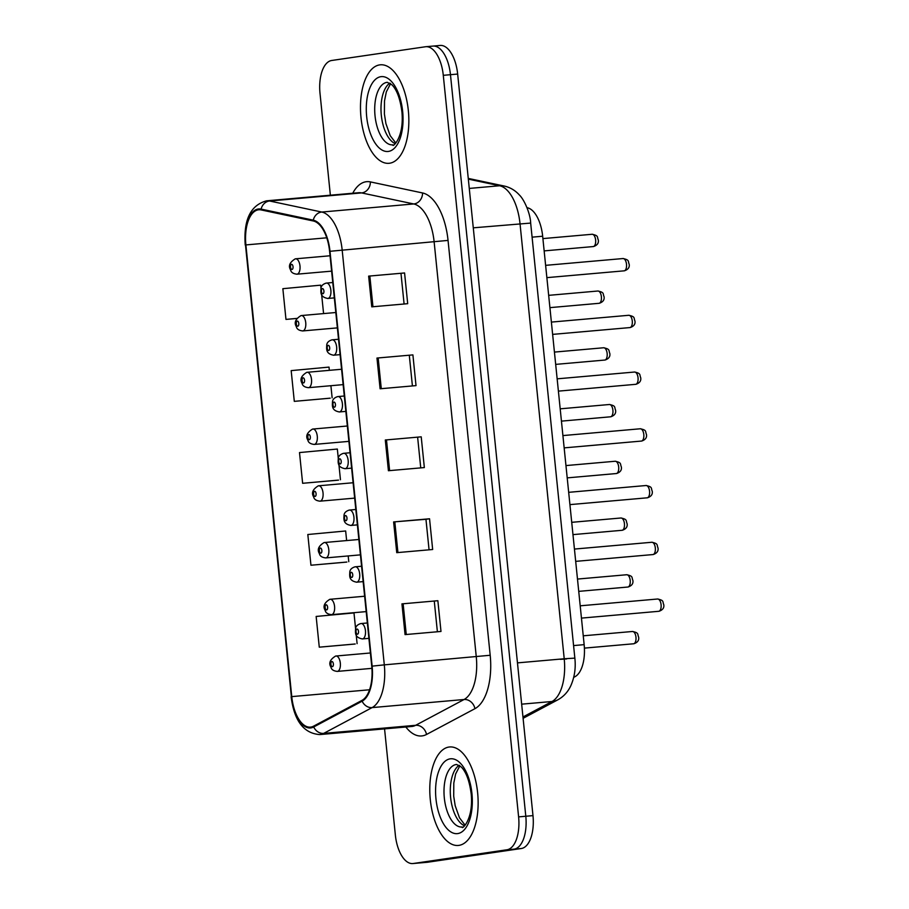 <?xml version="1.0" encoding="UTF-8"?>
<svg xmlns="http://www.w3.org/2000/svg" width="909" height="909" viewBox="0 0 909 909"><rect width="100%" height="100%" fill="white"/><g stroke="black" fill="none" stroke-linecap="round" stroke-linejoin="round"><path stroke-width="1.36" d="M527.015 207.684L527.356 207.752A30.895 14.93 85 0 1 542.662 236.226L584.146 644.651A30.895 14.93 85 0 1 574.988 676.705L573.715 677.387M458.954 845.37A49.427 23.884 -95 0 0 477.691 793.432A49.427 23.884 -95 0 0 449.625 746.971A49.427 23.884 -95 0 0 448.966 747.039A49.427 23.884 -95 0 0 430.23 798.988A49.427 23.884 -95 0 0 458.295 845.45A49.427 23.884 -95 0 0 458.954 845.37A49.427 23.884 -95 0 0 477.691 793.432A49.427 23.884 -95 0 0 449.625 746.971A49.427 23.884 -95 0 0 448.966 747.039A49.427 23.884 -95 0 0 430.23 798.988A49.427 23.884 -95 0 0 458.295 845.45A49.427 23.884 -95 0 0 458.954 845.37M389.666 163.222A49.427 23.884 -95 0 0 408.402 111.273A49.427 23.884 -95 0 0 380.337 64.812A49.427 23.884 -95 0 0 379.678 64.891A49.427 23.884 -95 0 0 360.93 116.841A49.427 23.884 -95 0 0 388.995 163.302A49.427 23.884 -95 0 0 389.666 163.222A49.427 23.884 -95 0 0 408.402 111.273A49.427 23.884 -95 0 0 380.337 64.812A49.427 23.884 -95 0 0 379.678 64.891A49.427 23.884 -95 0 0 360.93 116.841A49.427 23.884 -95 0 0 388.995 163.302A49.427 23.884 -95 0 0 389.666 163.222M310.867 727.075A32.951 15.93 85 0 1 310.423 727.132A32.951 15.93 85 0 1 291.755 696.612L245.885 244.919A32.951 15.93 85 0 1 258.77 209.774A32.951 15.93 85 0 1 261.122 209.922L313.287 220.978A32.951 15.93 85 0 1 329.603 251.35L371.736 666.195A32.951 15.93 85 0 1 361.975 700.385L313.56 726.177A32.951 15.93 85 0 1 310.867 727.075M310.946 727.893A33.781 16.328 -95 0 0 313.707 726.973L362.134 701.18A33.781 16.328 -95 0 0 372.133 666.138L329.99 251.293A33.781 16.328 -95 0 0 313.264 220.16L261.11 209.104A33.781 16.328 -95 0 0 245.487 244.975L291.369 696.669A33.781 16.328 -95 0 0 310.946 727.893M384.564 728.882L395.347 834.939A30.895 14.93 -95 0 0 412.845 863.55L420.026 862.914A30.895 14.93 -95 0 0 420.447 862.868L514.13 849.142A30.895 14.93 -95 0 0 525.8 816.248L450.466 74.686A30.895 14.93 -95 0 0 432.968 46.086A30.895 14.93 -95 0 0 432.559 46.132M329.342 370.338L329.013 367.1L291.175 370.622L294.3 401.358L330.217 398.165M355.589 628.721L353.987 612.927L316.15 616.45L319.275 647.174L355.192 643.981M346.636 540.571L345.659 530.981L307.821 534.503L310.946 565.228L346.863 562.046M338.296 458.488L337.341 449.046L299.504 452.568L302.629 483.293L338.546 480.1M412.845 863.55A30.895 14.93 -95 0 0 413.254 863.505L506.938 849.779A30.895 14.93 -95 0 0 518.607 816.884L443.285 75.322A30.895 14.93 -95 0 0 425.787 46.711A30.895 14.93 -95 0 0 425.378 46.768L331.694 60.483A30.895 14.93 -95 0 0 320.013 93.377L330.365 195.208M368.645 276.12L404.573 272.961L407.698 303.686L371.77 306.844L368.645 276.12L369.838 276.018L372.963 306.742M393.62 521.936L429.548 518.778L432.661 549.502L396.744 552.661L393.62 521.936L394.813 521.834L397.926 552.558M401.948 603.871L437.865 600.713L440.99 631.448L405.062 634.607L401.948 603.871L403.13 603.781L406.255 634.505M376.974 358.055L412.902 354.896L416.015 385.621L380.098 388.779L376.974 358.055L378.167 357.953L381.28 388.677M385.302 440.001L421.219 436.831L424.344 467.567L388.416 470.726L385.302 440.001L386.484 439.899L389.609 470.623M321.002 288.255L320.684 285.165L282.858 288.687L285.971 319.411L296.788 318.457M421.219 436.831L386.484 439.899M412.902 354.896L378.167 357.953M437.865 600.713L403.13 603.781M429.548 518.778L425.969 519.3M429.059 549.82L425.957 519.289L394.813 521.834M404.573 272.961L369.838 276.018M302.629 483.293L338.193 480.168M338.932 464.783L340.455 479.77M310.946 565.228L346.511 562.103M348.192 555.933L348.783 561.705M319.275 647.174L354.84 644.049M356.226 635.016L357.101 643.652M294.3 401.358L329.865 398.222M330.899 385.711L332.137 397.824M285.971 319.411L296.834 318.4M321.638 294.55L323.581 313.594M417.64 437.354L420.742 467.885M434.286 601.235L437.388 631.766M409.311 355.408L412.413 385.939M400.994 273.473L404.096 304.004M521.312 848.517A30.895 14.93 -95 0 0 532.981 815.623L457.659 74.061A30.895 14.93 -95 0 0 440.161 45.45L432.968 46.086A30.895 14.93 -95 0 1 450.466 74.686L525.8 816.248A30.895 14.93 -95 0 1 514.13 849.142L420.447 862.868A30.895 14.93 -95 0 1 420.026 862.914L427.207 862.289A30.895 14.93 -95 0 0 427.628 862.232L521.312 848.517L506.938 849.779M573.852 676.807L574.988 676.705M573.579 645.583L584.146 644.651M532.095 237.158L542.662 236.226M291.755 696.612L369.577 689.772M352.749 193.242A51.495 24.884 85 0 1 366.02 181.755A51.495 24.884 85 0 1 370.383 181.902L422.549 192.958A51.495 24.884 85 0 1 448.046 240.408L490.19 655.264A51.495 24.884 85 0 1 474.93 708.679L426.514 734.472A51.495 24.884 85 0 1 405.846 727.007M490.19 655.264L384.302 664.865A41.189 19.907 85 0 1 372.111 707.6L323.684 733.393A41.189 19.907 85 0 1 320.32 734.517A41.189 19.907 85 0 1 319.775 734.574L411.732 726.484A41.189 19.907 -95 0 0 412.288 726.427A41.189 19.907 -95 0 0 415.652 725.302L464.067 699.51A41.189 19.907 -95 0 0 476.271 656.775L434.138 241.919A41.189 19.907 -95 0 0 413.731 203.957L361.577 192.913A41.189 19.907 -95 0 0 358.635 192.719L266.667 200.809A41.189 19.907 85 0 1 269.609 201.003L321.775 212.047A41.189 19.907 85 0 1 342.17 250.009L384.302 664.865L372.133 666.138M313.707 726.973A10.294 8.829 -118 0 0 323.684 733.393L415.652 725.302A10.294 8.829 62 0 1 426.514 734.472M329.99 251.293L448.046 240.408M313.264 220.16A10.294 8.92 -78 0 1 321.775 212.047L413.731 203.957A10.294 8.92 102 0 0 422.549 192.958M474.93 708.679A10.294 8.829 62 0 0 464.067 699.51L372.111 707.6A10.294 8.829 -118 0 1 362.134 701.18M261.11 209.104A10.294 8.92 -78 0 1 269.609 201.003L361.577 192.913A10.294 8.92 102 0 0 370.383 181.902M245.487 244.975L291.369 696.669M291.778 696.771L291.119 696.749C294.198 720.826 303.742 733.427 319.775 734.574M413.254 863.505L427.628 862.232M518.607 816.884L532.981 815.623M443.285 75.322L457.659 74.061M245.885 244.919L326.74 237.806M522.959 716.974L552.024 701.498L521.664 704.168M574.852 658.127L564.216 658.764L520.028 223.716A41.189 19.907 -95 0 0 499.632 185.754A20.6 17.839 -78 0 1 504.245 186.038C510.165 187.39 515.198 190.367 519.334 194.958C524.402 199.719 530.436 213.979 530.663 223.08L574.852 658.127C575.942 668.07 574.545 677.364 570.682 686.022C567.841 692.01 563.603 696.589 557.944 699.76A20.6 17.669 -118 0 1 552.024 701.498A41.189 19.907 -95 0 0 564.216 658.764L517.471 662.877M468.328 179.13L499.632 185.754L469.271 188.424M530.663 223.08L473.271 227.829M566.659 658.957L560.274 659.343M633.471 643.799A6.181 2.988 -95 0 0 633.55 643.788A6.181 2.988 -95 0 0 633.63 643.777A6.181 2.988 -95 0 0 635.97 637.289A6.181 2.988 -95 0 0 632.471 631.482A6.181 2.988 -95 0 0 632.38 631.494M335.853 656.025A7.726 3.738 85 0 1 335.955 656.003A7.726 3.738 85 0 1 340.341 663.263A7.726 3.738 85 0 1 337.409 671.387A7.726 3.738 85 0 1 337.307 671.399A7.726 3.738 85 0 1 337.023 671.399M332.399 666.661A2.579 1.25 -95 0 0 333.376 663.911A2.579 1.25 -95 0 0 331.876 661.536A2.579 1.25 -95 0 0 330.91 664.274A2.579 1.25 -95 0 0 332.399 666.661M658.593 611.314A6.181 2.988 -95 0 0 658.673 611.314A6.181 2.988 -95 0 0 658.752 611.303A6.181 2.988 -95 0 0 661.104 604.815A6.181 2.988 -95 0 0 657.593 599.008A6.181 2.988 -95 0 0 657.514 599.008M360.975 623.54A7.726 3.738 85 0 1 361.078 623.529A7.726 3.738 85 0 1 365.463 630.789A7.726 3.738 85 0 1 362.532 638.913A7.726 3.738 85 0 1 362.43 638.925A7.726 3.738 85 0 1 362.157 638.925M357.01 629.062A2.579 1.25 -95 0 0 356.033 631.8A2.579 1.25 -95 0 0 357.521 634.187A2.579 1.25 -95 0 0 358.498 631.437A2.579 1.25 -95 0 0 357.01 629.062M459.159 765.264A31.395 15.169 -95 0 0 450.523 796.511A31.395 15.169 -95 0 0 464.488 825.77M462.102 827.008L462.249 826.985C461.068 830.19 473.589 820.691 471.248 794.398C469.589 781.297 466.283 772.184 461.329 767.048L456.602 764.469A31.395 15.169 -95 0 0 456.182 764.514A31.395 15.169 -95 0 0 444.274 797.5A31.395 15.169 -95 0 0 462.102 827.008A31.395 15.169 -95 0 0 462.192 826.997M450.16 758.845A37.564 18.157 -95 0 0 435.968 798.841A37.564 18.157 -95 0 0 457.75 833.576A37.564 18.157 -95 0 0 471.941 793.568A37.564 18.157 -95 0 0 450.16 758.845M627.699 587.055A6.181 2.988 -95 0 0 627.789 587.044A6.181 2.988 -95 0 0 627.869 587.032A6.181 2.988 -95 0 0 630.21 580.544A6.181 2.988 -95 0 0 626.699 574.738A6.181 2.988 -95 0 0 626.619 574.749M330.092 599.281A7.726 3.738 85 0 1 330.194 599.27A7.726 3.738 85 0 1 334.58 606.519A7.726 3.738 85 0 1 331.649 614.643A7.726 3.738 85 0 1 331.546 614.654A7.726 3.738 85 0 1 331.262 614.654M326.638 609.916A2.579 1.25 -95 0 0 327.615 607.178A2.579 1.25 -95 0 0 326.115 604.792A2.579 1.25 -95 0 0 325.149 607.53A2.579 1.25 -95 0 0 326.638 609.916M621.938 530.311A6.181 2.988 -95 0 0 622.017 530.299A6.181 2.988 -95 0 0 622.108 530.288A6.181 2.988 -95 0 0 624.449 523.8A6.181 2.988 -95 0 0 620.938 517.994A6.181 2.988 -95 0 0 620.858 518.005M324.32 542.537A7.726 3.738 85 0 1 324.422 542.525A7.726 3.738 85 0 1 328.808 549.775A7.726 3.738 85 0 1 325.888 557.899A7.726 3.738 85 0 1 325.786 557.91A7.726 3.738 85 0 1 325.502 557.91M320.877 553.172A2.579 1.25 -95 0 0 321.843 550.434A2.579 1.25 -95 0 0 320.354 548.047A2.579 1.25 -95 0 0 319.377 550.786A2.579 1.25 -95 0 0 320.877 553.172M616.177 473.566A6.181 2.988 -95 0 0 616.257 473.555A6.181 2.988 -95 0 0 616.336 473.544A6.181 2.988 -95 0 0 618.688 467.056A6.181 2.988 -95 0 0 615.177 461.249A6.181 2.988 -95 0 0 615.098 461.261M318.559 485.792A7.726 3.738 85 0 1 318.661 485.781A7.726 3.738 85 0 1 323.047 493.042A7.726 3.738 85 0 1 320.116 501.154A7.726 3.738 85 0 1 320.013 501.166A7.726 3.738 85 0 1 319.741 501.166M315.105 496.428A2.579 1.25 -95 0 0 316.082 493.689A2.579 1.25 -95 0 0 314.594 491.303A2.579 1.25 -95 0 0 313.616 494.041A2.579 1.25 -95 0 0 315.105 496.428M610.416 416.822A6.181 2.988 -95 0 0 610.496 416.811A6.181 2.988 -95 0 0 610.575 416.799A6.181 2.988 -95 0 0 612.916 410.311A6.181 2.988 -95 0 0 609.416 404.505A6.181 2.988 -95 0 0 609.325 404.516M312.798 429.048A7.726 3.738 85 0 1 312.901 429.037A7.726 3.738 85 0 1 317.286 436.297A7.726 3.738 85 0 1 314.355 444.41A7.726 3.738 85 0 1 314.253 444.421A7.726 3.738 85 0 1 313.969 444.421M309.344 439.683A2.579 1.25 -95 0 0 310.321 436.945A2.579 1.25 -95 0 0 308.821 434.559A2.579 1.25 -95 0 0 307.856 437.297A2.579 1.25 -95 0 0 309.344 439.683M652.832 554.581A6.181 2.988 -95 0 0 652.912 554.57A6.181 2.988 -95 0 0 652.992 554.558A6.181 2.988 -95 0 0 655.332 548.07A6.181 2.988 -95 0 0 651.833 542.264A6.181 2.988 -95 0 0 651.742 542.264M355.214 566.807A7.726 3.738 85 0 1 355.317 566.784A7.726 3.738 85 0 1 359.703 574.045A7.726 3.738 85 0 1 356.771 582.169A7.726 3.738 85 0 1 356.669 582.18A7.726 3.738 85 0 1 356.385 582.18M351.238 572.318A2.579 1.25 -95 0 0 350.272 575.056A2.579 1.25 -95 0 0 351.76 577.442A2.579 1.25 -95 0 0 352.737 574.693A2.579 1.25 -95 0 0 351.238 572.318M647.06 497.837A6.181 2.988 -95 0 0 647.151 497.825A6.181 2.988 -95 0 0 647.231 497.814A6.181 2.988 -95 0 0 649.571 491.326A6.181 2.988 -95 0 0 646.06 485.52A6.181 2.988 -95 0 0 645.981 485.531M349.442 510.063A7.726 3.738 85 0 1 349.556 510.051A7.726 3.738 85 0 1 353.942 517.301A7.726 3.738 85 0 1 351.01 525.425A7.726 3.738 85 0 1 350.908 525.436A7.726 3.738 85 0 1 350.624 525.436M345.477 515.573A2.579 1.25 -95 0 0 344.5 518.312A2.579 1.25 -95 0 0 345.999 520.698A2.579 1.25 -95 0 0 346.965 517.96A2.579 1.25 -95 0 0 345.477 515.573M641.299 441.092A6.181 2.988 -95 0 0 641.379 441.081A6.181 2.988 -95 0 0 641.47 441.07A6.181 2.988 -95 0 0 643.811 434.582A6.181 2.988 -95 0 0 640.3 428.775A6.181 2.988 -95 0 0 640.22 428.787M343.682 453.318A7.726 3.738 85 0 1 343.784 453.307A7.726 3.738 85 0 1 348.17 460.556A7.726 3.738 85 0 1 345.25 468.68A7.726 3.738 85 0 1 345.136 468.692A7.726 3.738 85 0 1 344.863 468.692M339.716 458.829A2.579 1.25 -95 0 0 338.739 461.567A2.579 1.25 -95 0 0 340.239 463.954A2.579 1.25 -95 0 0 341.205 461.215A2.579 1.25 -95 0 0 339.716 458.829M389.87 83.105A31.395 15.169 -95 0 0 381.235 114.364A31.395 15.169 -95 0 0 395.188 143.622M392.813 144.849L392.961 144.838C391.779 148.031 404.3 138.543 401.96 112.239C400.301 99.149 396.994 90.036 392.029 84.901L387.302 82.31A31.395 15.169 -95 0 0 386.882 82.367A31.395 15.169 -95 0 0 374.985 115.352A31.395 15.169 -95 0 0 392.813 144.849A31.395 15.169 -95 0 0 392.904 144.838M380.871 76.686A37.564 18.157 -95 0 0 366.679 116.693A37.564 18.157 -95 0 0 388.461 151.417A37.564 18.157 -95 0 0 402.653 111.421A37.564 18.157 -95 0 0 380.871 76.686M604.644 360.078A6.181 2.988 -95 0 0 604.735 360.066A6.181 2.988 -95 0 0 604.815 360.066A6.181 2.988 -95 0 0 607.155 353.567A6.181 2.988 -95 0 0 603.644 347.761A6.181 2.988 -95 0 0 603.565 347.772M307.026 372.304A7.726 3.738 85 0 1 307.14 372.292A7.726 3.738 85 0 1 311.526 379.553A7.726 3.738 85 0 1 308.594 387.666A7.726 3.738 85 0 1 308.492 387.677A7.726 3.738 85 0 1 308.208 387.677M303.583 382.939A2.579 1.25 -95 0 0 304.549 380.201A2.579 1.25 -95 0 0 303.061 377.814A2.579 1.25 -95 0 0 302.083 380.564A2.579 1.25 -95 0 0 303.583 382.939M598.883 303.333A6.181 2.988 -95 0 0 598.963 303.322A6.181 2.988 -95 0 0 599.054 303.322A6.181 2.988 -95 0 0 601.394 296.823A6.181 2.988 -95 0 0 597.883 291.016A6.181 2.988 -95 0 0 597.804 291.028M301.265 315.559A7.726 3.738 85 0 1 301.368 315.548A7.726 3.738 85 0 1 305.754 322.809A7.726 3.738 85 0 1 302.833 330.921A7.726 3.738 85 0 1 302.72 330.933A7.726 3.738 85 0 1 302.447 330.933M297.822 326.195A2.579 1.25 -95 0 0 298.788 323.456A2.579 1.25 -95 0 0 297.3 321.07A2.579 1.25 -95 0 0 296.323 323.82A2.579 1.25 -95 0 0 297.822 326.195M593.122 246.589A6.181 2.988 -95 0 0 593.202 246.589A6.181 2.988 -95 0 0 593.282 246.578A6.181 2.988 -95 0 0 595.634 240.078A6.181 2.988 -95 0 0 592.123 234.272A6.181 2.988 -95 0 0 592.043 234.283M295.505 258.815A7.726 3.738 85 0 1 295.607 258.804A7.726 3.738 85 0 1 299.993 266.064A7.726 3.738 85 0 1 297.061 274.177A7.726 3.738 85 0 1 296.959 274.188A7.726 3.738 85 0 1 296.686 274.188M292.05 269.45A2.579 1.25 -95 0 0 293.028 266.712A2.579 1.25 -95 0 0 291.539 264.326A2.579 1.25 -95 0 0 290.562 267.076A2.579 1.25 -95 0 0 292.05 269.45M635.539 384.348A6.181 2.988 -95 0 0 635.618 384.337A6.181 2.988 -95 0 0 635.698 384.325A6.181 2.988 -95 0 0 638.05 377.837A6.181 2.988 -95 0 0 634.539 372.031A6.181 2.988 -95 0 0 634.459 372.042M337.921 396.574A7.726 3.738 85 0 1 338.023 396.563A7.726 3.738 85 0 1 342.409 403.823A7.726 3.738 85 0 1 339.477 411.936A7.726 3.738 85 0 1 339.375 411.947A7.726 3.738 85 0 1 339.102 411.947M333.955 402.085A2.579 1.25 -95 0 0 332.978 404.823A2.579 1.25 -95 0 0 334.467 407.209A2.579 1.25 -95 0 0 335.444 404.471A2.579 1.25 -95 0 0 333.955 402.085M629.767 327.604A6.181 2.988 -95 0 0 629.857 327.592A6.181 2.988 -95 0 0 629.937 327.581A6.181 2.988 -95 0 0 632.278 321.093A6.181 2.988 -95 0 0 628.778 315.287A6.181 2.988 -95 0 0 628.687 315.298M332.16 339.83A7.726 3.738 85 0 1 332.262 339.818A7.726 3.738 85 0 1 336.648 347.079A7.726 3.738 85 0 1 333.717 355.192A7.726 3.738 85 0 1 333.614 355.203A7.726 3.738 85 0 1 333.33 355.203M328.183 345.34A2.579 1.25 -95 0 0 327.217 348.079A2.579 1.25 -95 0 0 328.706 350.465A2.579 1.25 -95 0 0 329.683 347.727A2.579 1.25 -95 0 0 328.183 345.34M624.006 270.859A6.181 2.988 -95 0 0 624.097 270.848A6.181 2.988 -95 0 0 624.176 270.848A6.181 2.988 -95 0 0 626.517 264.349A6.181 2.988 -95 0 0 623.006 258.542A6.181 2.988 -95 0 0 622.926 258.554M326.388 283.085A7.726 3.738 85 0 1 326.501 283.074A7.726 3.738 85 0 1 330.876 290.335A7.726 3.738 85 0 1 327.956 298.447A7.726 3.738 85 0 1 327.854 298.459A7.726 3.738 85 0 1 327.57 298.459M322.422 288.596A2.579 1.25 -95 0 0 321.445 291.346A2.579 1.25 -95 0 0 322.945 293.721A2.579 1.25 -95 0 0 323.911 290.982A2.579 1.25 -95 0 0 322.422 288.596M266.667 200.809C250.577 205.07 243.43 219.819 245.237 245.055M425.787 46.711L432.968 46.086M468.26 178.414L504.245 186.038M557.944 699.76L523.095 718.315M583.248 635.811L632.471 631.482C639.266 632.914 637.243 634.096 638.629 637.141C639.197 640.288 637.607 642.481 633.857 643.754L584.396 648.117M370.395 652.98L335.626 656.048C330.047 659.457 328.49 663.15 330.944 667.138C331.41 669.569 333.535 670.99 337.307 671.399L371.929 668.354M581.442 618.109L658.98 611.28C662.729 610.007 664.32 607.803 663.763 604.667C662.366 601.622 664.388 600.44 657.593 599.008L580.192 605.814M368.906 638.357L362.43 638.925C354.283 637.482 355.487 632.369 355.555 628.88C355.692 626.403 357.419 624.631 360.748 623.574L367.35 622.983M465.101 825.156L459.488 817.827L455.193 805.704L453.705 796.17L453.807 783.069L455.625 773.991L459.874 765.753M577.476 579.067L626.699 574.738C633.505 576.17 631.482 577.351 632.869 580.397C633.425 583.544 631.835 585.737 628.096 587.009L578.726 591.361M364.634 596.236L329.865 599.304C324.286 602.712 322.729 606.405 325.183 610.394C325.649 612.825 327.763 614.245 331.546 614.654L366.191 611.609M571.716 522.323L620.938 517.994C627.744 519.425 625.71 520.607 627.108 523.652C627.664 526.8 626.074 529.004 622.335 530.265L572.965 534.617M358.873 539.491L324.093 542.559C318.514 545.968 316.957 549.661 319.423 553.649C319.877 556.081 322.002 557.501 325.786 557.91L360.43 554.865M565.955 465.578L615.177 461.249C621.983 462.681 619.949 463.874 621.347 466.919C621.904 470.055 620.313 472.26 616.563 473.521L567.205 477.873M353.101 482.747L318.332 485.815C312.753 489.224 311.196 492.917 313.65 496.905C314.116 499.336 316.241 500.757 320.013 501.166L354.669 498.121M560.194 408.834L609.416 404.505C616.211 405.937 614.189 407.13 615.575 410.175C616.143 413.311 614.552 415.515 610.803 416.776L561.432 421.128M347.34 426.003L312.571 429.071C306.992 432.479 305.435 436.172 307.89 440.161C308.356 442.592 310.48 444.012 314.253 444.421L348.897 441.376M575.681 561.364L653.219 554.535C656.968 553.263 658.559 551.07 657.991 547.922C656.605 544.877 658.627 543.696 651.833 542.264L574.431 549.07M363.146 581.612L356.669 582.18C348.522 580.737 349.715 575.624 349.783 572.136C349.931 569.659 351.658 567.886 354.987 566.83L361.589 566.239M569.92 504.62L647.458 497.791C651.196 496.519 652.787 494.326 652.23 491.178C650.833 488.133 652.867 486.951 646.06 485.52L568.67 492.326M357.385 524.868L350.908 525.436C342.761 523.993 343.954 518.88 344.022 515.392C344.159 512.915 345.897 511.142 349.226 510.085L355.817 509.494M564.159 447.876L641.697 441.047C645.435 439.786 647.026 437.581 646.469 434.434C645.072 431.389 647.106 430.207 640.3 428.775L562.91 435.581M351.624 468.124L345.136 468.692C336.989 467.249 338.193 462.136 338.262 458.647C338.398 456.17 340.136 454.398 343.454 453.341L350.056 452.75M395.813 143.008L390.2 135.668L385.905 123.556L384.405 114.023L384.507 100.91L386.336 91.843L390.586 83.605M554.422 352.09L603.644 347.761C610.45 349.204 608.428 350.385 609.814 353.431C610.371 356.567 608.78 358.771 605.042 360.032L555.672 364.384M341.579 369.259L306.81 372.326C301.231 375.735 299.663 379.428 302.129 383.416C302.595 385.848 304.708 387.268 308.492 387.677L343.136 384.632M548.661 295.345L597.883 291.016C604.69 292.459 602.656 293.641 604.053 296.686C604.61 299.822 603.019 302.027 599.281 303.288L549.911 307.64M335.819 312.514L301.038 315.582C295.459 318.991 293.902 322.684 296.368 326.672C296.823 329.103 298.947 330.524 302.72 330.933L337.375 327.888M542.9 238.601L592.123 234.272C598.917 235.715 596.895 236.897 598.292 239.942C598.849 243.078 597.258 245.282 593.509 246.544L544.15 250.895M330.047 255.77L295.277 258.838C289.698 262.247 288.142 265.939 290.596 269.928C291.062 272.359 293.187 273.779 296.959 274.188L331.615 271.143M558.387 391.131L635.925 384.302C639.675 383.041 641.265 380.837 640.709 377.701C639.311 374.656 641.334 373.463 634.539 372.031L557.137 378.837M345.852 411.379L339.375 411.947C331.228 410.504 332.433 405.391 332.489 401.903C332.637 399.426 334.364 397.653 337.693 396.597L344.295 396.006M552.627 334.387L630.164 327.558C633.903 326.297 635.505 324.093 634.936 320.957C633.55 317.911 635.573 316.718 628.778 315.287L551.377 322.093M340.091 354.635L333.614 355.203C325.467 353.771 326.661 348.647 326.729 345.17C326.865 342.682 328.603 340.909 331.933 339.852L338.534 339.262M546.866 277.643L624.403 270.814C628.142 269.553 629.732 267.348 629.176 264.212C627.778 261.167 629.812 259.985 623.006 258.542L545.616 265.348M334.33 297.891L327.854 298.459C319.707 297.027 320.9 291.903 320.968 288.426C321.104 285.937 322.843 284.165 326.172 283.108L332.762 282.517"/></g></svg>
